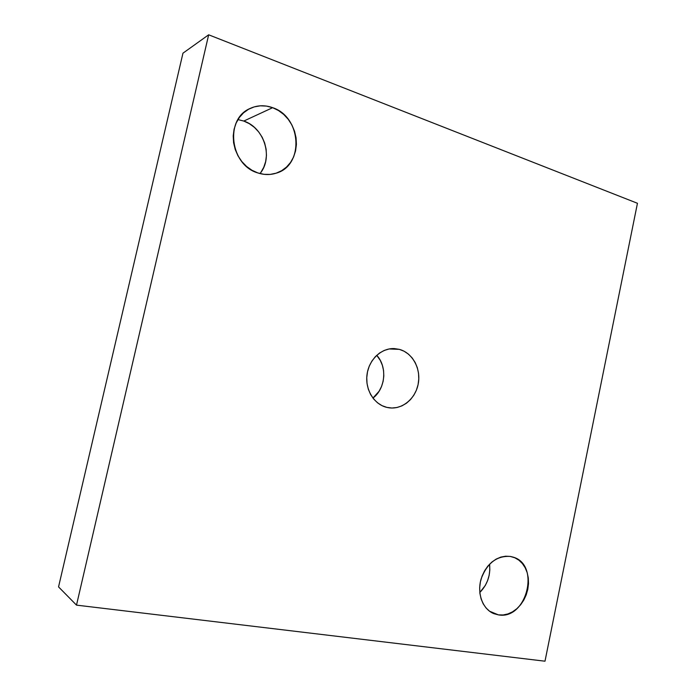 <?xml version="1.0" encoding="UTF-8"?>
<svg xmlns="http://www.w3.org/2000/svg" width="696" height="696" viewBox="0 0 696 696"><rect width="100%" height="100%" fill="white"/><g stroke="black" fill="none" stroke-linecap="round" stroke-linejoin="round"><path stroke-width="1.04" d="M510.394 556.443L513.039 557.096C540.688 564.552 526.776 620.223 498.397 614.872L489.488 611.184L498.397 614.872L503.147 614.968L507.923 613.942L512.534 611.827L516.823 608.73L520.625 604.763L523.792 600.082L526.211 594.862L527.803 589.303L528.508 583.605L528.299 577.976L527.177 572.634L525.193 567.779L522.409 563.577L518.929 560.21L514.875 557.8L510.394 556.443L505.67 556.2L500.868 557.087L496.187 559.088L491.794 562.116L487.879 566.074L484.59 570.798L482.067 576.123L480.405 581.812L479.675 587.659L479.909 593.427L481.101 598.882L483.189 603.806L486.095 608.008L489.697 611.332L493.855 613.654L498.397 614.872L493.716 613.594C482.589 609.087 476.812 593.323 481.145 578.846C487.139 563.038 496.892 555.573 510.394 556.443M479.805 592.496C487.426 584.64 490.68 575.201 489.566 564.195L489.827 569.885L489.157 575.279L487.626 580.534L485.295 585.466L479.805 592.496M259.982 173.565C273.502 157.74 264.445 127.716 243.8 121.052L272.649 107.68C301.82 117.05 304.239 165.691 276.103 173.2C270.178 175.061 264.106 174.966 257.868 172.939L264.028 174.331L270.196 174.409L276.138 173.182L281.636 170.711L286.491 167.092L290.528 162.472L293.582 157.018L295.565 150.936L296.4 144.455L296.061 137.817L294.547 131.257L291.92 125.028L288.275 119.347L283.733 114.449L278.461 110.507L272.649 107.68L266.533 106.097L260.321 105.818L254.275 106.871L248.62 109.22L243.583 112.787L239.38 117.433L236.161 122.992L234.082 129.221L233.212 135.894L233.595 142.732L235.213 149.466L237.989 155.826L241.825 161.55L246.541 166.431L251.969 170.268L257.868 172.939C230.254 165.291 224.39 119.216 249.934 108.532L249.847 108.585M372.943 398.095C385.54 388.673 387.481 366.801 376.736 355.308L380.312 360.441L382.374 365.304L383.557 370.542L383.809 375.962L383.122 381.347L381.53 386.506L379.085 391.248L372.943 398.095M399.339 349.357C412.423 352.82 421.019 368.497 418.305 383.47C415.756 398.469 402.41 409.735 389.012 407.804L386.854 407.395L391.918 408.021L397.007 407.499L401.914 405.872L406.473 403.202L410.492 399.591L413.85 395.189L416.399 390.151L418.07 384.679L418.792 378.963L418.531 373.23L417.313 367.679L415.173 362.52L412.18 357.944L408.448 354.134L404.115 351.228L399.339 349.357L394.301 348.583L389.186 348.948L384.209 350.453L379.546 353.046L375.388 356.63L371.908 361.076L369.237 366.192L367.497 371.795L366.757 377.658L367.036 383.548L368.332 389.221L370.585 394.458L373.709 399.052L377.563 402.827L382.008 405.646L386.854 407.395C374.152 404.472 365.035 389.682 367.001 374.735C368.819 359.762 381.277 347.974 394.258 348.583L399.339 349.357L389.168 348.957L399.339 349.357M544.994 661.2L637.449 203.284L208.661 34.8L76.499 605.128L544.994 661.2L637.449 203.284L208.661 34.8L76.499 605.128L544.994 661.2M58.551 586.893L76.499 605.128L58.551 586.893L182.961 53.183L208.661 34.8L182.961 53.183L58.551 586.893M260.87 172.382L263.784 167.249L265.663 161.533L266.455 155.443L266.116 149.205L264.671 143.063L262.166 137.216L258.677 131.909L254.345 127.333L249.325 123.671L243.8 121.052L237.98 119.599M237.945 119.59L243.8 121.052L272.649 107.68C264.785 104.879 257.215 105.166 249.934 108.532"/></g></svg>
